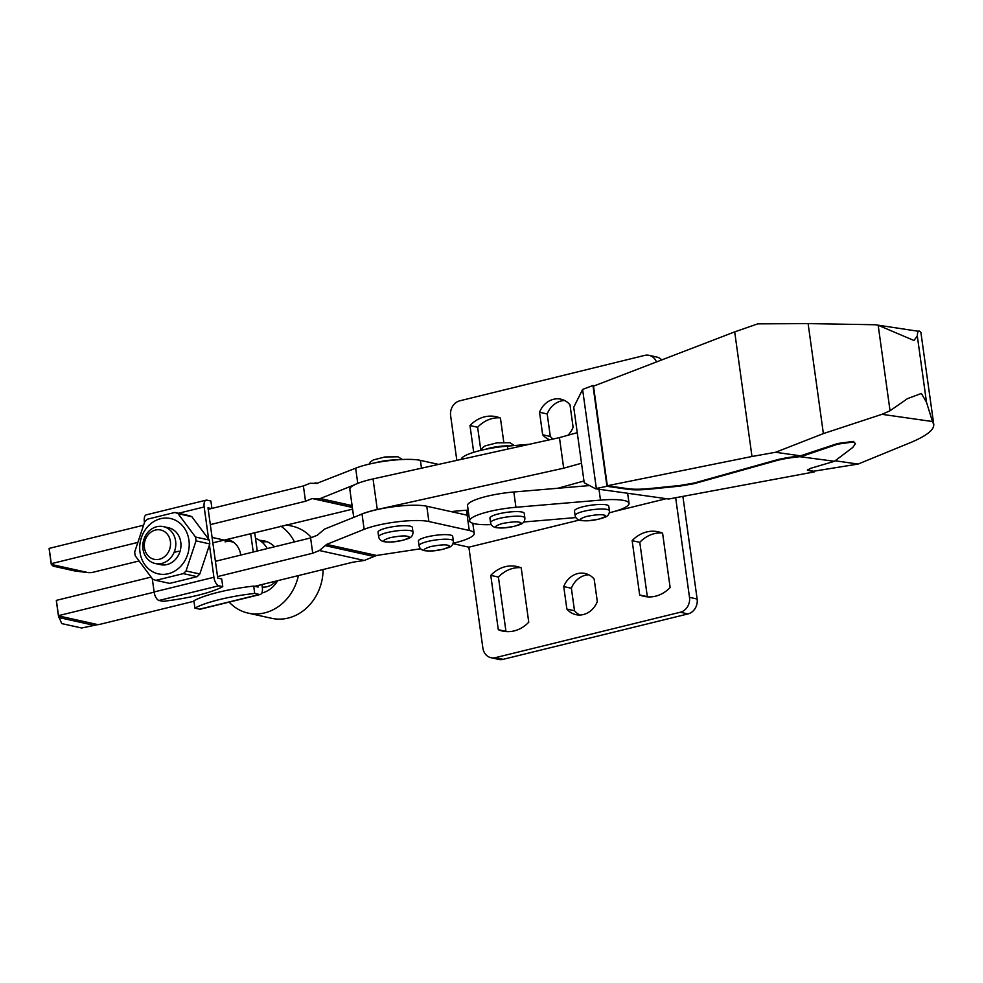 <?xml version="1.0" encoding="UTF-8"?>
<svg xmlns="http://www.w3.org/2000/svg" width="983" height="983" viewBox="0 0 983 983"><rect width="100%" height="100%" fill="white"/><g stroke="black" fill="none" stroke-linecap="round" stroke-linejoin="round"><path stroke-width="1.47" d="M567.916 435.26A21.085 18.296 -77.5 0 0 573.114 427.286L569.993 404.799A21.085 18.296 -77.5 0 0 560.9 399.184A21.085 18.296 -77.5 0 0 553.49 399.295A21.085 18.296 -77.5 0 0 539.544 412.27L542.665 434.769A21.085 18.296 -77.5 0 0 549.73 439.77M514.22 630.889A33.053 28.667 -77.5 0 0 528.756 622.202L521.223 567.891A33.053 28.667 -77.5 0 0 516.911 566.515A33.053 28.667 -77.5 0 0 505.311 566.687A33.053 28.667 -77.5 0 0 490.775 575.374L498.307 629.685A33.053 28.667 -77.5 0 0 502.62 631.061A33.053 28.667 -77.5 0 0 514.22 630.889M583.361 614.547A21.085 18.296 -77.5 0 0 597.308 601.571L594.174 579.073A21.085 18.296 -77.5 0 0 585.082 573.47A21.085 18.296 -77.5 0 0 577.672 573.581A21.085 18.296 -77.5 0 0 563.738 586.556L566.859 609.042A21.085 18.296 -77.5 0 0 575.952 614.658A21.085 18.296 -77.5 0 0 583.361 614.547M655.587 596.177A33.053 28.667 -77.5 0 0 670.123 587.49L662.591 533.179A33.053 28.667 -77.5 0 0 658.278 531.803A33.053 28.667 -77.5 0 0 646.679 531.963A33.053 28.667 -77.5 0 0 632.143 540.65L639.675 594.973A33.053 28.667 -77.5 0 0 643.988 596.337A33.053 28.667 -77.5 0 0 655.587 596.177M647.883 596.89A33.053 28.667 102.5 0 1 647.33 596.656L639.786 542.346A33.053 28.667 102.5 0 1 654.322 533.658A33.053 28.667 102.5 0 1 662.038 532.946M579.884 615.026A21.085 18.296 102.5 0 1 574.502 610.738L571.381 588.252A21.085 18.296 102.5 0 1 585.315 575.264A21.085 18.296 102.5 0 1 588.792 574.797M506.515 631.602A33.053 28.667 102.5 0 1 505.962 631.381L498.418 577.07A33.053 28.667 102.5 0 1 512.954 568.383A33.053 28.667 102.5 0 1 520.671 567.67M553.011 439.045A21.085 18.296 102.5 0 1 550.32 436.464L547.199 413.966A21.085 18.296 102.5 0 1 561.133 400.99A21.085 18.296 102.5 0 1 564.611 400.511M480.834 450.361L477.627 427.249A33.053 28.667 102.5 0 1 492.164 418.561A33.053 28.667 102.5 0 1 499.88 417.849M503.788 442.276L500.433 418.07A33.053 28.667 -77.5 0 0 496.12 416.694A33.053 28.667 -77.5 0 0 484.521 416.866A33.053 28.667 -77.5 0 0 469.985 425.553L473.695 452.303M464.418 514.576A39.345 7.704 -7.9 0 1 467.109 515.043L468.486 515.35A37.772 7.397 172.1 0 0 468.903 515.436M579.184 520.093L468.866 547.175L452.991 543.66M665.86 498.799L614.645 511.381M585.241 485.946A39.345 7.704 -7.9 0 1 589.173 485.381M661.756 359.913A12.595 10.924 -77.5 0 0 656.73 357.038L649.087 355.342A12.595 10.924 102.5 0 0 644.664 355.404L459.811 400.806A12.595 10.924 102.5 0 0 450.632 415.698L456.825 460.363M468.866 547.175L482.874 648.08A12.595 10.924 102.5 0 0 491.021 657.701A12.595 10.924 102.5 0 0 495.444 657.639L680.31 612.237L687.953 613.933A12.595 10.924 -77.5 0 0 697.131 599.028L689.488 597.332A12.595 10.924 102.5 0 1 680.31 612.237M675.665 497.73L689.488 597.332M682.841 496.39A15.74 7.2 -103.8 0 1 683.136 498.135L697.131 599.028M649.087 355.342A12.595 10.924 102.5 0 1 656.46 361.953M491.021 657.701L498.676 659.396A12.595 10.924 -77.5 0 0 503.087 659.335L687.953 613.933M639.786 542.346L632.143 540.65M639.675 594.973L647.33 596.656M571.381 588.252L563.738 586.556M566.859 609.042L574.502 610.738M498.418 577.07L490.775 575.374M498.307 629.685L505.962 631.381M547.199 413.966L539.544 412.27M542.665 434.769L550.32 436.464M477.627 427.249L469.985 425.553M154.147 592.159L58.501 615.653A81.847 16.035 172.1 0 0 58.489 615.899L97.808 624.61A81.847 16.035 172.1 0 0 98.865 624.598L193.958 601.24M97.808 624.61L81.687 628.002L61.708 623.578L58.489 615.899L58.697 617.496L93.68 625.249M418.402 541.129A17.313 3.391 -7.9 0 1 430.972 536.054A17.313 3.391 -7.9 0 1 450.497 535.071A17.313 3.391 -7.9 0 1 452.696 536.362L453.335 540.957A17.313 3.391 -7.9 0 0 451.136 539.655A17.313 3.391 -7.9 0 0 431.611 540.638A17.313 3.391 -7.9 0 0 419.041 545.712L418.402 541.129M378.025 532.184A17.313 3.391 -7.9 0 1 390.607 527.109A17.313 3.391 -7.9 0 1 410.132 526.138A17.313 3.391 -7.9 0 1 412.332 527.429L412.971 532.012A17.313 3.391 -7.9 0 0 410.771 530.722A17.313 3.391 -7.9 0 0 391.246 531.705A17.313 3.391 -7.9 0 0 378.664 536.767L378.025 532.184M138.849 561.023L91.652 572.61A81.847 16.035 -7.9 0 1 88.384 572.647L75.396 571.086L53.229 566.171L51.3 564.439L88.384 572.647M58.501 615.653L56.375 600.367A81.847 16.035 172.1 0 0 56.387 601.129L58.538 616.587M56.375 600.367L151.013 577.119M215.412 561.305L310.603 537.934L317.3 535.244L324.501 529.124L362.027 514.048A39.037 7.643 -7.9 0 1 426.769 506.233L467.134 515.178A39.037 7.643 -7.9 0 1 468.94 515.657M254.732 586.31L353.094 562.153L364.263 560.457L374.105 556.464L325.176 545.626L319.426 550.529L312.729 553.22L310.603 537.934M325.176 545.626L326.626 544.41L376.563 555.469L374.105 556.464M376.563 555.469L420.589 548.772M453.138 543.28A39.037 7.643 172.1 0 0 474.211 533.376A39.037 7.643 172.1 0 0 469.26 530.464L428.895 521.531A39.037 7.643 172.1 0 0 364.14 529.333L326.626 544.41M312.729 553.22L217.538 576.591M354.838 484.656L320.261 498.541L312.213 498.553L305.516 501.244L303.391 485.946L310.087 483.267L317.239 483.415M316.882 483.366L355.662 468.191L357.763 483.378M438.59 464.406L420.405 460.376A39.037 7.643 172.1 0 0 355.662 468.191M212.856 542.849L352.59 509.157M137.374 542.53L51.288 563.677L49.162 548.391A81.847 16.035 172.1 0 0 49.15 548.637L49.199 549.005M49.162 548.391L143.371 525.254M208.199 509.329L303.391 485.946M305.516 501.244L210.325 524.615M51.288 563.677A81.847 16.035 172.1 0 0 51.3 564.439L49.15 548.981M174.102 552.372L178.746 551.23M577.267 432.667L559.45 437.619L373.036 478.93A39.345 7.704 172.1 0 0 349.837 489.35L353.733 517.377M559.45 437.619L563.689 468.191L377.288 509.501L373.036 478.93M581.506 463.251L563.689 468.191M557.852 488.256A37.772 7.397 -7.9 0 1 559.364 487.826L583.976 480.994M451.148 511.639A62.961 12.337 -7.9 0 1 468.166 510.152M359.09 515.227A39.345 7.704 -7.9 0 1 377.288 509.501M751.983 456.493L607.322 485.749L593.499 386.159L734.694 331.885L751.983 456.493L775.575 452.278L823.373 433.589L808.112 323.604L875.263 324.746L878.175 325.262L914.006 340.511L917.299 335.891C917.557 331.603 918.454 330.141 919.977 331.517L920.887 332.389L933.85 425.049L920.887 332.389M921.354 393.458L907.469 398.656L890.045 410.759L881.948 414.322L932.462 421.535L926.49 402.207L921.354 393.458M837.725 443.505L837.811 444.119L853.391 441.994L855.468 443.665L853.318 441.379L837.725 443.505L799.769 456.075C790.086 457.07 782.173 458.41 776.017 460.093L693.851 483.108L679.745 485.504L649.714 488.551C641.002 489.374 633.949 489.46 628.579 488.784L607.322 485.749M932.462 421.535L933.629 424.251C934.526 429.399 927.338 435.297 912.064 441.957L858.098 464.062L813.641 471.226L807.485 469.837M594.641 385.717L592.958 385.483L606.953 486.302L628.653 489.399C634.035 490.075 641.088 489.989 649.8 489.165L679.831 486.118L693.937 483.722L776.103 460.708C782.247 459.024 790.172 457.685 799.855 456.69L834.469 461.285L810.385 468.412L807.399 470.157L814.256 471.914L668.735 499.02L595.551 488.772L596.337 488.44L582.6 389.44L573.74 407.281L584.209 482.739L595.551 488.772M808.112 323.604L757.758 323.862L734.694 331.885M775.575 452.278L801.206 455.94M858.098 464.062L835.132 460.781M823.373 433.589L881.948 414.322M592.958 385.483L582.6 389.44M606.953 486.302L596.337 488.44M837.811 444.119L801.292 456.554M855.468 443.665L852.765 447.462L834.469 461.285M875.263 324.746L919.977 331.517M814.256 471.914L814.145 471.127M267.29 548.563A27.549 23.887 -77.5 0 0 255.506 538.352M160.647 518.692A28.335 24.575 102.5 0 1 188.933 540.195A28.335 24.575 102.5 0 1 168.277 573.728A28.335 24.575 102.5 0 1 139.991 552.213A28.335 24.575 102.5 0 1 160.647 518.692M197.091 576.665L183.317 573.617L155.892 580.351L169.678 583.398L197.091 576.665A35.253 30.584 -77.5 0 0 199.807 574.011L209.453 545.012L213.925 577.279L154.122 591.963A7.864 3.6 76.2 0 0 159 600.453L218.804 585.77A7.864 3.6 -103.8 0 1 213.925 577.279M183.317 573.617A35.253 30.584 -77.5 0 0 186.02 570.951L199.807 574.011M209.453 545.012L209.809 543.931L196.035 540.871L186.02 570.951M196.035 540.871A35.253 30.584 -77.5 0 0 195.494 537.013L209.268 540.06L191.857 516.714A35.253 30.584 -77.5 0 0 188.613 515.522L174.839 512.462A35.253 30.584 -77.5 0 1 178.07 513.667L195.494 537.013M155.892 580.351A35.253 30.584 -77.5 0 1 152.648 579.147L135.236 555.8A35.253 30.584 -77.5 0 1 134.696 551.942L144.698 521.862A35.253 30.584 -77.5 0 1 147.413 519.196L174.839 512.462M165.918 527.441A18.886 16.379 102.5 0 1 180.958 544.459A18.886 16.379 102.5 0 1 167.012 564.549A18.886 16.379 102.5 0 1 157.858 563.837M250.69 533.56L253.258 552.016M257.902 585.536L258.124 587.06L253.7 586.089A59.816 11.722 172.1 0 0 193.884 600.773L194.904 608.108A59.816 11.722 -7.9 0 1 254.72 593.425L259.438 594.469L199.635 609.165A8.183 3.748 76.2 0 0 200.483 609.153L260.286 594.469A8.183 3.748 -103.8 0 1 259.438 594.469M240.749 555.088A20.151 17.473 -77.5 0 0 227.687 539.581A20.151 17.473 -77.5 0 0 226.84 539.409M229.801 540.208A20.151 17.473 -77.5 0 0 225.758 540.441M199.635 609.165L194.904 608.108M253.7 586.089L254.72 593.425M261.92 584.553L262.314 587.404A8.183 3.748 -103.8 0 1 260.286 594.469M257.263 551.033L254.708 532.577M218.804 585.77L222.772 586.642L221.716 578.999L217.747 578.127L207.991 507.806L211.37 508.555M225.07 541.854A18.886 16.379 102.5 0 1 233.647 542.333M222.772 586.642A59.816 11.722 -7.9 0 1 162.969 601.338L159 600.453M152.279 578.68L154.122 591.963M178.451 513.273L204.169 506.958A7.864 3.6 -103.8 0 1 206.111 500.163L146.307 514.846A7.864 3.6 76.2 0 0 144.354 521.641L144.464 522.44M211.923 508.42L210.89 501.035L206.934 500.15A7.864 3.6 -103.8 0 0 206.111 500.163M204.169 506.958L208.642 539.225M209.809 543.931A35.253 30.584 -77.5 0 0 209.268 540.06M191.857 516.714L178.07 513.667M156.764 526.716A18.886 16.379 102.5 0 1 163.387 526.63A18.886 16.379 102.5 0 1 175.797 544.828A18.886 16.379 102.5 0 1 161.851 563.406A18.886 16.379 102.5 0 1 155.216 563.505A18.886 16.379 102.5 0 1 142.818 545.307A18.886 16.379 102.5 0 1 156.764 526.716M262.277 587.084A18.886 16.379 -77.5 0 0 267.02 586.704A18.886 16.379 -77.5 0 0 275.879 581.125M155.4 530.058A15.028 13.037 102.5 0 1 170.403 541.461A15.028 13.037 102.5 0 1 159.455 559.241A15.028 13.037 102.5 0 1 144.452 547.838A15.028 13.037 102.5 0 1 155.4 530.058M277.648 580.683A26.762 23.211 102.5 0 1 261.957 592.995A26.762 23.211 102.5 0 1 261.822 593.032M280.819 526.163A47.221 40.954 102.5 0 1 294.482 541.891M298.402 575.596A47.221 40.954 102.5 0 1 264.722 612.864A47.221 40.954 102.5 0 1 248.146 613.109A47.221 40.954 102.5 0 1 229.15 602.112M248.146 613.109L271.603 618.295A47.221 40.954 -77.5 0 0 288.179 618.061A47.221 40.954 -77.5 0 0 323.088 569.526M311.476 537.578A47.221 40.954 -77.5 0 0 292.025 526.102L286.262 524.824M259.635 540.404A26.762 23.211 102.5 0 1 264.144 540.883A26.762 23.211 102.5 0 1 274.589 546.781M261.969 542.125A26.762 23.211 102.5 0 1 267.143 541.793M529.456 444.267L507.449 446.135A37.772 7.397 172.1 0 0 461.174 459.393M598.979 489.251L600.49 500.114A37.772 7.397 -7.9 0 1 624.254 500.544A37.772 7.397 -7.9 0 1 629.046 503.37A37.772 7.397 -7.9 0 1 609.3 512.782M491.23 524.603A37.772 7.397 -7.9 0 1 474.457 523.73A37.772 7.397 -7.9 0 1 469.665 520.916A37.772 7.397 -7.9 0 1 515.94 507.277L513.814 491.991A37.772 7.397 172.1 0 0 467.539 505.618L469.665 520.916M574.477 510.939A17.313 3.391 -7.9 0 1 587.06 505.864A17.313 3.391 -7.9 0 1 606.585 504.881A17.313 3.391 -7.9 0 1 608.784 506.171L609.411 510.767A17.313 3.391 -7.9 0 0 607.224 509.464A17.313 3.391 -7.9 0 0 587.699 510.447A17.313 3.391 -7.9 0 0 575.116 515.522L574.477 510.939M489.927 518.102A17.313 3.391 -7.9 0 1 502.51 513.028A17.313 3.391 -7.9 0 1 522.034 512.045A17.313 3.391 -7.9 0 1 524.234 513.335L524.861 517.93A17.313 3.391 -7.9 0 0 522.673 516.628A17.313 3.391 -7.9 0 0 503.149 517.611A17.313 3.391 -7.9 0 0 490.566 522.686L489.927 518.102M589.542 485.577L513.814 491.991M600.49 500.114L515.94 507.277M523.73 521.998L575.866 517.574M467.109 515.043L466.446 510.251M468.486 515.35L467.761 510.165M503.087 659.335L495.444 657.639M447.695 545.246C451.209 545.737 449.624 547.076 442.94 549.276C433.884 550.947 428.219 551.377 425.946 550.591C422.444 550.099 424.029 548.76 430.701 546.56C439.757 544.889 445.422 544.459 447.695 545.246M407.331 536.313C410.833 536.792 409.247 538.143 402.563 540.331C393.519 542.002 387.855 542.444 385.582 541.645C382.068 541.166 383.653 539.814 390.337 537.627C399.393 535.956 405.057 535.514 407.331 536.313M395.658 459.946A17.313 3.391 172.1 0 0 375.703 462.723M362.027 514.048L364.14 529.333M364.263 560.457L319.426 550.529M469.26 530.464L467.134 515.178M428.895 521.531L426.769 506.233M320.261 498.541L352.098 505.594M421.486 468.191L420.405 460.376M352.356 507.437L312.213 498.553M878.175 325.262L890.045 410.759M628.653 489.399L628.579 488.784M649.714 488.551L649.8 489.165M679.745 485.504L679.831 486.118M693.851 483.108L693.937 483.722M776.017 460.093L776.103 460.708M799.855 456.69L799.769 456.075M926.49 402.207L917.299 335.891M144.354 521.641L145.066 521.469M507.855 449.047L507.449 446.135M603.783 515.055C607.285 515.547 605.7 516.886 599.016 519.085C589.972 520.757 584.307 521.187 582.034 520.4C578.52 519.909 580.105 518.569 586.79 516.37C595.845 514.699 601.51 514.269 603.783 515.055M519.221 522.219C522.735 522.71 521.15 524.05 514.465 526.249C505.409 527.92 499.757 528.35 497.472 527.564C493.97 527.072 495.555 525.733 502.239 523.534C511.295 521.862 516.947 521.432 519.221 522.219M509.833 445.926A17.313 3.391 172.1 0 0 485.307 449.354M419.041 545.712C419.495 548.244 421.24 549.878 424.287 550.615C431.549 551.66 439.77 550.603 448.948 547.433C451.959 546.278 453.421 544.115 453.335 540.957M378.664 536.767C379.119 539.298 380.876 540.933 383.923 541.67C391.185 542.714 399.405 541.658 408.584 538.487C411.582 537.332 413.044 535.17 412.971 532.012M402.379 459.503L397.955 456.788L385.004 456.96L373.393 459.921L370.53 461.813L369.116 464.123M472.811 523.288L474.211 533.376M352.319 507.203L315.236 498.995M317.693 483.39L315.113 482.813M231.705 541.756L212.095 537.418M168.548 527.773L163.387 526.63M160.376 564.647L155.216 563.505M575.116 515.522C575.571 518.053 577.328 519.688 580.375 520.425C587.637 521.469 595.858 520.412 605.036 517.242C608.035 516.087 609.497 513.925 609.411 510.767M490.566 522.686C491.021 525.217 492.778 526.851 495.825 527.588C503.075 528.633 511.307 527.576 520.486 524.406C523.484 523.251 524.947 521.088 524.861 517.93M514.355 445.545L509.858 442.706L496.906 442.866L485.295 445.827L482.432 447.732L480.92 450.337M627.658 493.355L629.046 503.37"/></g></svg>
